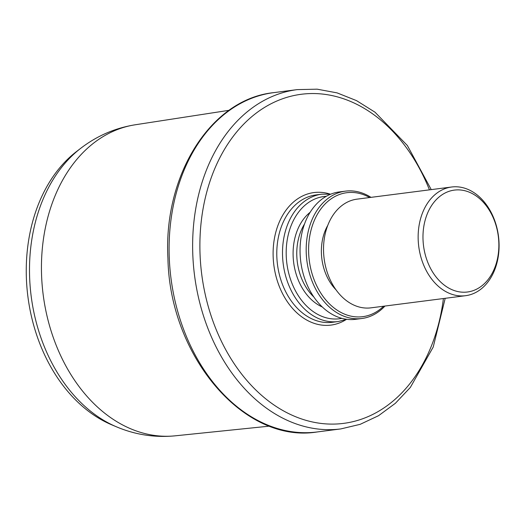 <?xml version="1.0" encoding="UTF-8"?>
<svg xmlns="http://www.w3.org/2000/svg" width="525" height="525" viewBox="0 0 525 525"><rect width="100%" height="100%" fill="white"/><g stroke="black" fill="none" stroke-linecap="round" stroke-linejoin="round"><path stroke-width="0.79" d="M80.745 148.293A152.709 112.042 -97.3 0 0 64.26 164.115A152.709 112.042 -97.3 0 0 33.475 310.288A152.709 112.042 -97.3 0 0 116.504 426.838L111.615 424.771A149.796 109.909 -97.3 0 1 30.161 310.446A149.796 109.909 -97.3 0 1 60.355 167.048A149.796 109.909 -97.3 0 1 76.532 151.528L80.745 148.293C96.974 135.844 115.126 128.008 135.22 124.779L229.103 110.309M497.385 229.852A54.79 40.202 82.7 0 0 451.638 187.005A54.79 40.202 82.7 0 0 418.747 246.468A54.79 40.202 82.7 0 0 465.596 295.693A54.79 40.202 82.7 0 0 497.385 229.852M497.273 230.278A51.365 37.688 -97.3 0 1 452.196 289.767A51.365 37.688 -97.3 0 1 433.302 203.123A51.365 37.688 -97.3 0 1 497.273 230.278M465.596 295.693L370.978 307.84A54.79 40.202 -97.3 0 1 324.128 258.615A54.79 40.202 -97.3 0 1 357.026 199.152L451.638 187.005M370.998 197.361A64.207 47.112 82.7 0 0 345.437 191.146A64.207 47.112 82.7 0 0 306.889 260.827A64.207 47.112 82.7 0 0 361.791 318.511A64.207 47.112 82.7 0 0 384.956 306.049M383.624 306.219A62.495 45.852 -97.3 0 1 309.291 260.518A62.495 45.852 -97.3 0 1 369.672 197.531M345.437 191.146L339.301 191.933A64.207 47.112 82.7 0 0 300.753 261.614A64.207 47.112 82.7 0 0 355.655 319.305L361.791 318.511M327.744 225.422A45.203 33.167 82.7 0 0 336.013 289.82M116.504 426.838C135.352 434.785 154.895 437.784 175.153 435.829A156.824 115.067 -97.3 0 1 53.445 337.988A156.824 115.067 -97.3 0 1 77.142 159.009A156.824 115.067 -97.3 0 1 135.22 124.779M273.683 92.643C210.827 99.074 163.222 175.133 167.934 258.471C169.732 356.285 243.954 444.091 317.238 431.95A171.045 125.501 -97.3 0 1 170.979 278.276A171.045 125.501 -97.3 0 1 273.683 92.643L297.222 89.618A171.045 125.501 82.7 0 0 194.519 275.257A171.045 125.501 82.7 0 0 340.777 428.925L360.17 424.331L378.525 415.708L395.371 403.305L410.327 387.45L433.23 347.025L445.2 298.312M443.408 298.541A165.907 121.734 -97.3 0 1 267.763 400.437A165.907 121.734 -97.3 0 1 233.769 135.627A165.907 121.734 -97.3 0 1 429.45 189.853M330.074 194.086A66.806 49.022 82.7 0 0 273.84 265.072A66.806 49.022 82.7 0 0 346.178 319.548M330.75 194.165L321.766 194.184L316.037 194.919A64.207 47.112 82.7 0 0 277.489 264.607A64.207 47.112 82.7 0 0 332.391 322.291L338.113 321.556L346.815 319.305M321.766 194.184A64.207 47.112 82.7 0 0 283.211 263.872A64.207 47.112 82.7 0 0 338.113 321.556M326.261 196.324A61.602 45.203 82.7 0 0 286.86 263.399A61.602 45.203 82.7 0 0 341.926 318.353M310.157 212.277A52.257 38.338 82.7 0 0 293.665 262.526A52.257 38.338 82.7 0 0 322.317 306.987M304.5 224.031A49.652 36.428 82.7 0 0 313.871 297.032M175.153 435.829L269.647 426.116M317.238 431.95L340.777 428.925M297.222 89.618L317.146 89.171L337.076 92.879L356.514 100.623L374.988 112.186L407.361 145.51L431.248 189.623"/></g></svg>
